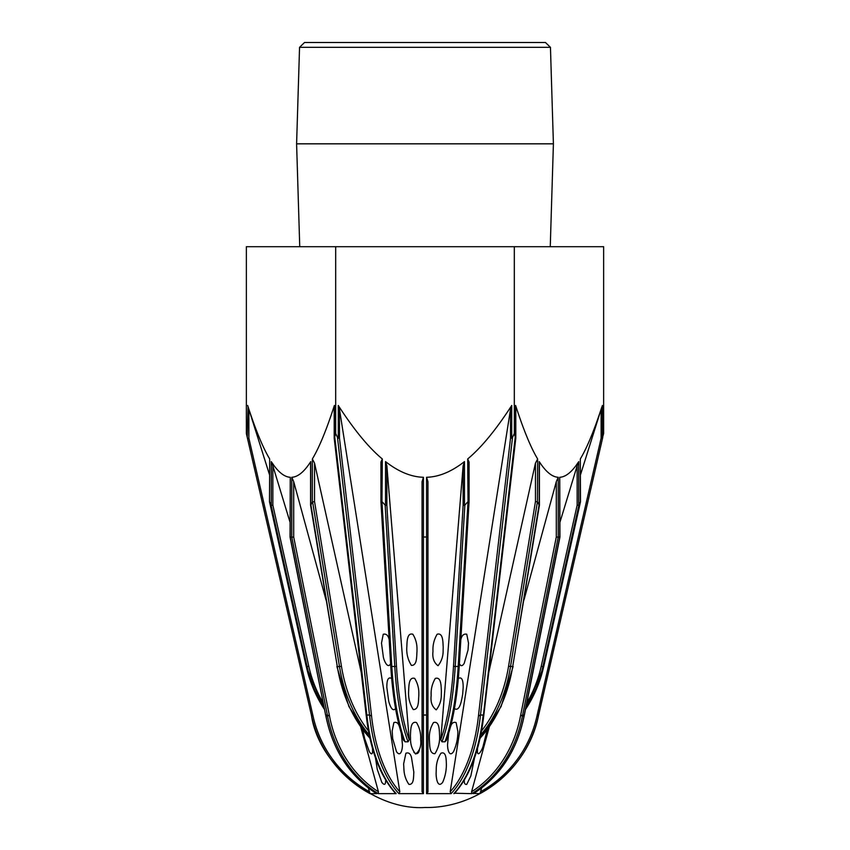 <?xml version="1.0" encoding="UTF-8"?>
<svg xmlns="http://www.w3.org/2000/svg" width="850" height="850" viewBox="0 0 850 850"><rect width="100%" height="100%" fill="white"/><g stroke="black" fill="none" stroke-linecap="round" stroke-linejoin="round"><path stroke-width="1.27" d="M418.806 694.291L418.827 695.449C418.317 700.071 419.22 709.771 413.228 709.559C409.732 703.949 408.191 697.839 408.616 691.231C408.924 686.779 408.542 676.472 414.694 678.417C417.658 683.241 419.029 688.532 418.806 694.291M416.989 650.069L417.01 651.355C416.5 655.966 417.403 665.635 411.4 665.401C407.904 659.812 406.374 653.724 406.799 647.137C407.118 642.674 406.714 632.336 412.866 634.249C415.82 639.062 417.191 644.332 416.989 650.069M395.569 708.634C392.105 712.629 389.438 704.204 388.673 701.027L386.814 687.214C386.888 683.931 386.941 675.739 391.669 678.513M390.607 663.659C387.749 669.481 383.817 660.344 383.318 656.827L381.491 643.11L383.244 634.249C386.208 633.558 388.184 635.354 389.172 639.614M458.331 678.513C463.059 675.739 463.112 683.931 463.186 687.214L462.676 694.291C461.784 698.785 460.169 712.173 454.431 708.634M460.828 639.614C461.816 635.354 463.792 633.558 466.756 634.249L468.509 643.11L468.021 650.069L464.217 663.319C462.379 666.326 460.774 666.432 459.393 663.659M269.493 501.723L269.684 458.979L268.781 457.417C262.374 446.324 255.468 429.42 248.062 406.714L247.254 437.378L311.397 715.031A116.014 116.014 0 0 0 370.069 793.656L376.646 793.656A116.014 100.47 -90 0 1 325.837 715.031L327.399 715.031A116.014 100.47 90 0 0 378.207 793.656L396.174 793.656A116.014 58.013 -90 0 1 366.849 715.031L369.559 715.031A116.014 58.013 90 0 0 398.884 793.656L423.438 793.656L423.438 715.031L426.551 714.999L427.943 716.061L427.943 481.642L427.943 537.009L422.057 537.009L422.057 716.051L423.438 715.031L426.562 715.031L426.562 793.656L427.943 791.775L427.943 716.061L427.933 792.019M426.562 793.656L451.116 793.656A116.014 58.013 -90 0 0 480.441 715.031L483.151 715.031A116.014 58.013 90 0 1 453.826 793.656L454.166 793.581M559.938 522.314L578.181 462.411C572.135 471.633 566.227 476.574 560.447 477.222L559.746 477.286L559.746 537.168L556.304 537.009L520.487 716.061L522.601 715.031A116.014 100.47 -90 0 1 471.793 793.656L454.623 793.241C470.071 775.731 479.793 749.827 483.777 715.53M522.601 715.031L524.163 715.031A116.014 100.47 90 0 1 473.354 793.656L473.376 793.656M536.977 716.051L538.613 715.031C528.721 767.593 478.476 808.488 425 807.5C374.786 810.624 318.527 764.83 311.387 715.031L246.362 433.511L246.362 246.702L603.638 246.702L603.638 433.511L602.342 438.292L601.131 438.154L536.956 716.061L538.602 715.031A116.014 116.014 0 0 1 479.931 793.656L473.737 793.422M446.367 740.201L444.943 741.816L441.957 741.816L440.778 739.681L463.133 465.8L464.483 461.592L463.409 462.411C451.318 471.633 439.503 476.574 427.943 477.222L426.551 477.286L427.943 481.642M426.551 477.286L426.551 714.999L427.943 716.051M514.314 246.702L514.314 433.511L512.529 437.378A7.151 1.392 96.6 0 1 511.732 438.292L510.521 438.154L478.433 716.061L480.441 715.031L483.161 714.999L483.533 716.051M488.75 672.552L535.447 463.176L537.636 458.979L536.733 457.417C530.326 446.324 523.419 429.42 516.014 406.714L515.61 405.471L515.61 409.264M515.61 405.471L515.61 438.154M515.61 438.292L514.314 433.511M515.206 437.378L483.438 715.031M471.793 793.656L471.569 791.775L489.217 727.228M520.508 716.051L522.431 715.031L524.312 715.158C517.416 749.902 500.491 776.05 473.535 793.602M523.951 600.089L556.304 481.642L558.206 477.286L557.504 477.222C551.724 476.574 545.817 471.633 539.771 462.411L539.24 461.592L539.24 464.663M559.746 537.094L524.195 714.999L523.43 716.061M559.746 477.286L559.938 537.115M480.813 734.846A125.694 88.878 -90 0 0 510.51 666.57L537.413 501.755L535.447 501.596L508.566 666.262A124.302 87.901 90 0 1 481.578 730.872M537.413 501.755L537.636 458.979M539.24 461.592L539.24 505.229M539.24 505.336L537.636 501.957M580.508 474.683L601.938 406.714C594.532 429.42 587.626 446.324 581.219 457.417L580.316 458.979L580.316 501.957L578.712 505.336L577.15 505.187L541.227 666.262A124.302 120.062 90 0 1 526.788 702.95M451.116 793.656L450.192 791.775L510.521 409.264L511.732 405.471L510.924 406.714C496.113 429.42 482.311 446.324 469.498 457.417L467.681 458.979L469.072 462.039L469.072 501.638L468.042 501.755L458.192 666.57A125.694 32.534 90 0 1 444.943 741.816M467.681 458.979L468.042 501.755M446.452 739.681L446.25 740.605C452.965 721.958 457.289 697.213 459.234 666.336L455.207 666.57L464.854 505.134A6.407 1.392 93.4 0 1 464.483 505.336L463.133 505.187L453.507 666.262L455.207 666.57A125.694 32.534 -90 0 1 441.957 741.816M334.39 409.264L334.39 405.471L333.986 406.714C326.581 429.42 319.674 446.324 313.267 457.417L312.364 458.979L314.553 463.176L361.25 672.552M312.364 458.979L312.364 501.957L314.553 501.596L314.553 463.176M312.364 501.957L310.76 505.229M310.76 464.663L310.76 461.592L310.229 462.411C304.183 471.633 298.276 476.574 292.496 477.222L291.794 477.286L293.696 481.642L326.049 600.089M327.399 715.031L329.513 716.061L293.696 537.009L293.696 481.642M360.783 727.228L378.431 791.775L378.207 793.656M291.794 477.286L291.794 537.168L293.696 537.009M326.57 716.061L325.837 715.031L327.356 714.999L329.492 716.051M580.316 501.712L543.713 666.528M580.316 458.979L580.508 501.723M479.931 793.656L481.684 787.95M538.592 715.031L602.746 437.378L538.645 714.999M601.131 409.264L601.131 438.154L602.342 438.292L602.342 405.471M450.192 791.775A114.623 57.311 90 0 0 478.433 716.061L480.484 714.999L512.529 437.378M366.562 715.031L366.478 716.061L366.849 715.031L369.516 714.999L371.567 716.061L339.479 438.154L339.479 409.264L399.808 791.775L398.884 793.656M422.057 537.009L422.057 481.642L423.449 477.286L422.057 477.222C410.497 476.574 398.682 471.633 386.591 462.411L385.517 461.592L386.867 465.8L409.222 739.681L408.043 741.816L405.057 741.816A125.694 32.534 -90 0 1 391.808 666.57L381.958 501.755L380.928 501.638L380.928 462.039L382.319 458.979L380.502 457.417C367.689 446.324 353.887 429.42 339.076 406.714L338.268 405.471L339.479 409.264M338.268 405.471L338.268 438.292L339.479 438.154M338.268 438.292A7.151 1.392 83.4 0 1 337.471 437.378L369.516 714.999L371.556 716.051A114.623 57.311 -90 0 0 399.808 791.775M396.174 793.656L395.377 793.241C379.929 775.731 370.207 749.827 366.223 715.53M335.686 246.702L335.686 433.511L334.39 438.154M311.355 714.999L313.044 716.061L248.869 438.154L248.869 409.264L269.493 474.683M368.316 787.95L370.069 793.656M247.658 405.471L248.869 409.264M247.658 438.292L248.869 438.154L247.658 438.292M311.408 715.031L313.023 716.051M405.057 741.816L403.548 739.681M381.958 501.755L382.319 458.979M385.146 505.134L394.793 666.57L396.493 666.262L386.867 505.187L385.517 505.336A6.407 1.392 86.6 0 1 385.146 505.134L382.319 501.957M467.681 501.957L464.854 505.134M337.471 437.378L335.686 433.511M324.509 709.452A125.694 121.412 -90 0 1 306.297 666.57L269.684 501.712M269.546 501.755L269.684 458.979M271.097 505.134L307.105 666.57L308.773 666.262L272.85 505.187L271.288 505.336L269.684 501.957M290.062 537.115L290.254 477.286L289.553 477.222C283.772 476.574 277.865 471.633 271.819 462.411L290.062 522.314M327.356 714.999L291.794 537.168L290.254 537.094M423.449 477.286L423.449 714.999L422.057 716.051L422.057 791.775L423.438 793.656M376.646 793.656L376.465 793.602C349.509 776.05 332.584 749.902 325.688 715.158L290.254 537.168L290.254 477.286M441.299 694.291C441.458 700.219 439.769 705.415 436.231 709.878C432.076 706.775 430.397 701.962 431.173 695.449C430.812 689.339 432.183 683.666 435.306 678.417C441.458 676.472 441.076 686.779 441.384 691.231L441.299 694.291M443.126 650.069C443.296 656.019 441.607 661.236 438.047 665.72C433.893 662.649 432.204 657.857 432.99 651.355C432.629 645.235 434.01 639.529 437.134 634.249C443.286 632.336 442.882 642.674 443.201 647.137L443.126 650.069M450.436 727.122C451.509 723.212 453.401 721.692 456.11 722.574L457.853 731.308C457.916 738.331 456.471 745.121 453.517 751.666C448.896 758.306 447.164 747.586 447.642 743.665L448.683 733.338M487.167 730.023L483.331 745.237C482.449 749.827 477.211 758.412 477.424 750.603L477.498 748.499M413.844 752.282C416.734 754.768 418.625 753.822 419.507 749.445M401.317 733.338L402.358 743.665C402.836 747.586 401.104 758.306 396.483 751.666L392.679 738.544L392.147 730.926L393.89 722.574C396.599 721.692 398.491 723.212 399.564 727.122M372.502 748.499L372.576 750.603C372.555 754.534 371.471 754.885 369.325 751.666L364.65 738.544L362.833 730.023M410.529 738.544L410.433 735.303C410.731 730.862 410.38 720.588 416.521 722.574C419.634 727.781 421.005 733.433 420.644 739.521C421.419 746.045 419.741 750.879 415.597 754.035C412.08 749.594 410.391 744.43 410.529 738.544M429.367 738.544C429.133 732.742 430.493 727.43 433.479 722.574C439.62 720.588 439.269 730.862 439.567 735.303C439.992 741.933 438.451 748.074 434.945 753.716C428.953 753.886 429.877 744.133 429.356 739.521L429.367 738.544M474.523 757.892L470.847 775.954L466.724 784.391C464.833 784.624 464.036 783.179 464.334 780.066M385.666 780.066C385.719 784.837 384.434 785.591 381.799 782.34L377.251 769.293L375.477 757.892M403.931 769.293L403.633 763.852L405.896 753.249C408.606 752.25 410.465 753.61 411.464 757.329L413.844 772.204C413.408 776.369 414.248 784.901 408.924 784.391C405.811 779.864 404.143 774.828 403.931 769.293M436.241 769.293C436.231 763.47 437.793 758.115 440.927 753.249C446.377 750.943 446.176 759.996 446.367 763.852C446.484 770.217 445.251 776.379 442.669 782.34C437.261 789.161 435.816 776.39 436.156 772.204L436.241 769.293M550.258 246.702L553.403 143.831L296.597 143.831L299.742 246.702M299.551 47.334L550.449 47.334L545.477 42.5L304.523 42.5L299.551 47.334L296.597 143.831M520.487 716.061A114.623 99.269 90 0 1 471.569 791.775M522.644 714.999L558.206 537.168L558.206 477.286M556.304 481.642L556.304 537.009M539.049 505.134L512.699 666.57L508.566 666.262M535.447 463.176L535.447 501.596M480.123 738.097A125.694 88.878 90 0 0 512.699 666.57L539.421 505.314M578.712 505.336L578.712 461.592M469.019 501.681L459.234 666.336L469.072 501.649M463.133 465.8L463.133 505.187M464.483 505.336L464.483 461.592M453.507 666.262A124.302 32.172 90 0 1 440.778 739.681M368.422 730.872A124.302 87.901 -90 0 1 341.434 666.262L339.49 666.57A125.694 88.878 90 0 0 369.187 734.846M312.587 501.755L339.49 666.57L337.301 666.57L310.951 505.134M341.434 666.262L314.553 501.596M310.579 505.314L337.301 666.57A125.694 88.878 -90 0 0 369.877 738.097M310.76 505.336L310.76 461.592M378.431 791.775A114.623 99.269 -90 0 1 329.513 716.061M525.842 707.678A125.694 121.412 -90 0 0 542.895 666.57L541.227 666.262M525.491 709.452A125.694 121.412 90 0 0 543.702 666.57L542.895 666.57L578.903 505.134M577.15 465.8L577.15 505.187M536.956 716.061A114.623 114.623 0 0 1 480.473 791.775M510.521 409.264L510.521 438.154M511.732 438.292L511.732 405.471M366.839 714.999L334.794 437.378M334.39 438.292L334.39 405.471M369.527 791.775A114.623 114.623 0 0 1 313.044 716.061M408.043 741.816A125.694 32.534 90 0 1 394.793 666.57L390.766 666.336L380.981 501.681M385.517 461.592L385.517 505.336M386.867 505.187L386.867 465.8M409.222 739.681A124.302 32.172 -90 0 1 396.493 666.262M324.158 707.678A125.694 121.412 90 0 1 307.105 666.57L306.287 666.528M271.288 461.592L271.288 505.336M272.85 505.187L272.85 465.8M323.212 702.95A124.302 120.062 -90 0 1 308.773 666.262M515.801 407.065L515.801 438.217L483.788 715.509M524.354 715.126L559.927 537.179M539.421 462.719L539.421 505.283M480.038 738.491L501.075 706.573L513.113 666.485M469.072 462.039L469.072 501.617M310.579 505.283L310.579 462.719M369.962 738.491L348.925 706.573L336.887 666.485M525.47 709.537L543.745 666.559L580.497 501.766M334.199 407.065L334.199 438.217L366.212 715.509M380.928 501.649L390.766 666.336C392.711 697.213 397.035 721.958 403.75 740.605M380.928 501.617L380.928 462.039M269.503 501.766L306.255 666.559L324.53 709.537M290.073 537.179L325.646 715.126M550.449 47.334L553.403 143.831"/></g></svg>
